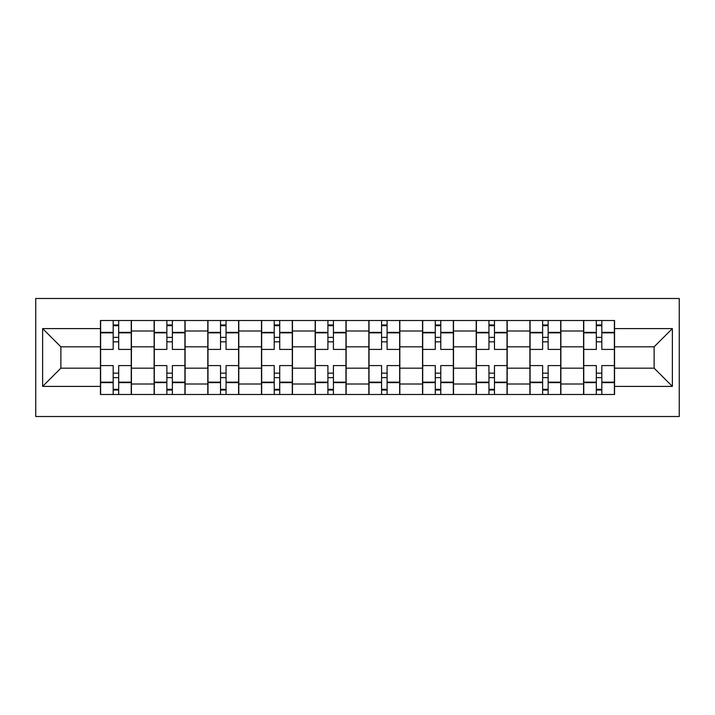 <?xml version="1.0" encoding="UTF-8"?>
<svg xmlns="http://www.w3.org/2000/svg" width="715" height="715" viewBox="0 0 715 715"><rect width="100%" height="100%" fill="white"/><g stroke="black" fill="none" stroke-linecap="round" stroke-linejoin="round"><path stroke-width="1.07" d="M35.75 416.514L679.25 416.514L679.25 298.486L35.75 298.486L35.75 416.514M154.127 394.492L154.127 331L131.417 331L131.417 394.492M131.417 331L131.417 320.508M154.127 331L154.127 320.508M185.096 320.508L185.096 394.492M207.806 394.492L207.806 320.508M238.783 320.508L238.783 394.492M261.493 394.492L261.493 320.508M292.462 320.508L292.462 394.492M315.172 394.492L315.172 320.508M346.14 320.508L346.14 394.492M368.86 394.492L368.86 320.508M399.828 320.508L399.828 394.492M422.538 394.492L422.538 320.508M453.507 320.508L453.507 394.492M476.217 394.492L476.217 320.508M507.194 320.508L507.194 394.492M529.904 394.492L529.904 320.508M560.873 320.508L560.873 394.492M583.583 394.492L583.583 320.508M583.583 368.171L560.873 368.171M529.904 368.171L507.194 368.171M476.217 368.171L453.507 368.171M422.538 368.171L399.828 368.171M368.86 368.171L346.14 368.171M315.172 368.171L292.462 368.171M261.493 368.171L238.783 368.171M207.806 368.171L185.096 368.171M154.127 368.171L131.417 368.171M583.583 346.829L560.873 346.829M529.904 346.829L507.194 346.829M476.217 346.829L453.507 346.829M422.538 346.829L399.828 346.829M368.86 346.829L346.14 346.829M315.172 346.829L292.462 346.829M261.493 346.829L238.783 346.829M207.806 346.829L185.096 346.829M154.127 346.829L131.417 346.829M60.873 368.171L100.449 368.171L100.449 346.829L60.873 346.829L60.873 368.171L42.632 386.404L42.632 328.596L100.449 328.596L100.449 346.829M614.551 346.829L614.551 368.171L654.127 368.171L654.127 346.829L614.551 346.829L614.551 320.508L100.449 320.508L100.449 328.596M614.551 328.596L672.368 328.596L672.368 386.404L614.551 386.404L614.551 368.171M100.449 368.171L100.449 394.492L614.551 394.492L614.551 386.404M100.449 386.404L42.632 386.404M118.681 389.326L113.176 389.326M113.176 325.674L118.681 325.674M172.369 389.326L166.863 389.326M166.863 325.674L172.369 325.674M226.047 389.326L220.542 389.326M220.542 325.674L226.047 325.674M279.726 389.326L274.22 389.326M274.22 325.674L279.726 325.674M333.413 389.326L327.908 389.326M327.908 325.674L333.413 325.674M387.092 389.326L381.587 389.326M381.587 325.674L387.092 325.674M440.78 389.326L435.274 389.326M435.274 325.674L440.78 325.674M494.458 389.326L488.953 389.326M488.953 325.674L494.458 325.674M548.137 389.326L542.631 389.326M542.631 325.674L548.137 325.674M601.824 389.326L596.319 389.326M596.319 325.674L601.824 325.674M42.632 328.596L60.873 346.829M654.127 368.171L672.368 386.404M654.127 346.829L672.368 328.596M131.238 394.492L131.238 349.412L118.681 349.412L118.681 320.508M113.176 320.508L113.176 349.412L100.618 349.412L100.618 320.508M131.238 349.412L131.238 320.508M100.618 394.492L100.618 365.588L113.176 365.588L113.176 394.492M118.681 394.492L118.681 365.588L131.238 365.588M113.176 341.842L118.681 341.842M100.618 365.588L100.618 349.412M118.681 373.159L113.176 373.159M118.681 390.024L113.176 390.024M113.176 377.627L118.681 377.627M118.681 337.373L113.176 337.373M113.176 324.976L118.681 324.976M184.926 394.492L184.926 349.412L172.369 349.412L172.369 320.508M166.863 320.508L166.863 349.412L154.297 349.412L154.297 320.508M184.926 349.412L184.926 320.508M154.297 394.492L154.297 365.588L166.863 365.588L166.863 394.492M172.369 394.492L172.369 365.588L184.926 365.588M166.863 341.842L172.369 341.842M154.297 365.588L154.297 349.412M172.369 373.159L166.863 373.159M172.369 390.024L166.863 390.024M166.863 377.627L172.369 377.627M172.369 337.373L166.863 337.373M166.863 324.976L172.369 324.976M238.604 394.492L238.604 349.412L226.047 349.412L226.047 320.508M220.542 320.508L220.542 349.412L207.985 349.412L207.985 320.508M238.604 349.412L238.604 320.508M207.985 394.492L207.985 365.588L220.542 365.588L220.542 394.492M226.047 394.492L226.047 365.588L238.604 365.588M220.542 341.842L226.047 341.842M207.985 365.588L207.985 349.412M226.047 373.159L220.542 373.159M226.047 390.024L220.542 390.024M220.542 377.627L226.047 377.627M226.047 337.373L220.542 337.373M220.542 324.976L226.047 324.976M292.292 394.492L292.292 349.412L279.726 349.412L279.726 320.508M274.22 320.508L274.22 349.412L261.663 349.412L261.663 320.508M292.292 349.412L292.292 320.508M261.663 394.492L261.663 365.588L274.22 365.588L274.22 394.492M279.726 394.492L279.726 365.588L292.292 365.588M274.22 341.842L279.726 341.842M261.663 365.588L261.663 349.412M279.726 373.159L274.22 373.159M279.726 390.024L274.22 390.024M274.22 377.627L279.726 377.627M279.726 337.373L274.22 337.373M274.22 324.976L279.726 324.976M345.971 394.492L345.971 349.412L333.413 349.412L333.413 320.508M327.908 320.508L327.908 349.412L315.342 349.412L315.342 320.508M345.971 349.412L345.971 320.508M315.342 394.492L315.342 365.588L327.908 365.588L327.908 394.492M333.413 394.492L333.413 365.588L345.971 365.588M327.908 341.842L333.413 341.842M315.342 365.588L315.342 349.412M333.413 373.159L327.908 373.159M333.413 390.024L327.908 390.024M327.908 377.627L333.413 377.627M333.413 337.373L327.908 337.373M327.908 324.976L333.413 324.976M399.658 394.492L399.658 349.412L387.092 349.412L387.092 320.508M381.587 320.508L381.587 349.412L369.029 349.412L369.029 320.508M399.658 349.412L399.658 320.508M369.029 394.492L369.029 365.588L381.587 365.588L381.587 394.492M387.092 394.492L387.092 365.588L399.658 365.588M381.587 341.842L387.092 341.842M369.029 365.588L369.029 349.412M387.092 373.159L381.587 373.159M387.092 390.024L381.587 390.024M381.587 377.627L387.092 377.627M387.092 337.373L381.587 337.373M381.587 324.976L387.092 324.976M453.337 394.492L453.337 349.412L440.78 349.412L440.78 320.508M435.274 320.508L435.274 349.412L422.708 349.412L422.708 320.508M453.337 349.412L453.337 320.508M422.708 394.492L422.708 365.588L435.274 365.588L435.274 394.492M440.78 394.492L440.78 365.588L453.337 365.588M435.274 341.842L440.78 341.842M422.708 365.588L422.708 349.412M440.78 373.159L435.274 373.159M440.78 390.024L435.274 390.024M435.274 377.627L440.78 377.627M440.78 337.373L435.274 337.373M435.274 324.976L440.78 324.976M507.015 394.492L507.015 349.412L494.458 349.412L494.458 320.508M488.953 320.508L488.953 349.412L476.396 349.412L476.396 320.508M507.015 349.412L507.015 320.508M476.396 394.492L476.396 365.588L488.953 365.588L488.953 394.492M494.458 394.492L494.458 365.588L507.015 365.588M488.953 341.842L494.458 341.842M476.396 365.588L476.396 349.412M494.458 373.159L488.953 373.159M494.458 390.024L488.953 390.024M488.953 377.627L494.458 377.627M494.458 337.373L488.953 337.373M488.953 324.976L494.458 324.976M560.703 394.492L560.703 349.412L548.137 349.412L548.137 320.508M542.631 320.508L542.631 349.412L530.074 349.412L530.074 320.508M560.703 349.412L560.703 320.508M530.074 394.492L530.074 365.588L542.631 365.588L542.631 394.492M548.137 394.492L548.137 365.588L560.703 365.588M542.631 341.842L548.137 341.842M530.074 365.588L530.074 349.412M548.137 373.159L542.631 373.159M548.137 390.024L542.631 390.024M542.631 377.627L548.137 377.627M548.137 337.373L542.631 337.373M542.631 324.976L548.137 324.976M614.382 394.492L614.382 349.412L601.824 349.412L601.824 320.508M596.319 320.508L596.319 349.412L583.762 349.412L583.762 320.508M614.382 349.412L614.382 320.508M583.762 394.492L583.762 365.588L596.319 365.588L596.319 394.492M601.824 394.492L601.824 365.588L614.382 365.588M596.319 341.842L601.824 341.842M583.762 365.588L583.762 349.412M601.824 373.159L596.319 373.159M601.824 390.024L596.319 390.024M596.319 377.627L601.824 377.627M601.824 337.373L596.319 337.373M596.319 324.976L601.824 324.976M529.904 331L507.194 331M476.217 331L453.507 331M422.538 331L399.828 331M368.86 331L346.14 331M315.172 331L292.462 331M261.493 331L238.783 331M207.806 331L185.096 331M583.583 331L560.873 331M529.904 384L507.194 384M476.217 384L453.507 384M422.538 384L399.828 384M368.86 384L346.14 384M315.172 384L292.462 384M261.493 384L238.783 384M207.806 384L185.096 384M154.127 384L131.417 384M583.583 384L560.873 384M131.238 332.377L118.681 332.377M113.176 332.377L100.618 332.377M113.176 332.841L100.618 332.841M113.176 382.159L100.618 382.159M113.176 382.623L100.618 382.623M131.238 382.623L118.681 382.623M131.238 332.841L118.681 332.841M131.238 382.159L118.681 382.159M184.926 332.377L172.369 332.377M166.863 332.377L154.297 332.377M166.863 332.841L154.297 332.841M166.863 382.159L154.297 382.159M166.863 382.623L154.297 382.623M184.926 382.623L172.369 382.623M184.926 332.841L172.369 332.841M184.926 382.159L172.369 382.159M238.604 332.377L226.047 332.377M220.542 332.377L207.985 332.377M220.542 332.841L207.985 332.841M220.542 382.159L207.985 382.159M220.542 382.623L207.985 382.623M238.604 382.623L226.047 382.623M238.604 332.841L226.047 332.841M238.604 382.159L226.047 382.159M292.292 332.377L279.726 332.377M274.22 332.377L261.663 332.377M274.22 332.841L261.663 332.841M274.22 382.159L261.663 382.159M274.22 382.623L261.663 382.623M292.292 382.623L279.726 382.623M292.292 332.841L279.726 332.841M292.292 382.159L279.726 382.159M345.971 332.377L333.413 332.377M327.908 332.377L315.342 332.377M327.908 332.841L315.342 332.841M327.908 382.159L315.342 382.159M327.908 382.623L315.342 382.623M345.971 382.623L333.413 382.623M345.971 332.841L333.413 332.841M345.971 382.159L333.413 382.159M399.658 332.377L387.092 332.377M381.587 332.377L369.029 332.377M381.587 332.841L369.029 332.841M381.587 382.159L369.029 382.159M381.587 382.623L369.029 382.623M399.658 382.623L387.092 382.623M399.658 332.841L387.092 332.841M399.658 382.159L387.092 382.159M453.337 332.377L440.78 332.377M435.274 332.377L422.708 332.377M435.274 332.841L422.708 332.841M435.274 382.159L422.708 382.159M435.274 382.623L422.708 382.623M453.337 382.623L440.78 382.623M453.337 332.841L440.78 332.841M453.337 382.159L440.78 382.159M507.015 332.377L494.458 332.377M488.953 332.377L476.396 332.377M488.953 332.841L476.396 332.841M488.953 382.159L476.396 382.159M488.953 382.623L476.396 382.623M507.015 382.623L494.458 382.623M507.015 332.841L494.458 332.841M507.015 382.159L494.458 382.159M560.703 332.377L548.137 332.377M542.631 332.377L530.074 332.377M542.631 332.841L530.074 332.841M542.631 382.159L530.074 382.159M542.631 382.623L530.074 382.623M560.703 382.623L548.137 382.623M560.703 332.841L548.137 332.841M560.703 382.159L548.137 382.159M614.382 332.377L601.824 332.377M596.319 332.377L583.762 332.377M596.319 332.841L583.762 332.841M596.319 382.159L583.762 382.159M596.319 382.623L583.762 382.623M614.382 382.623L601.824 382.623M614.382 332.841L601.824 332.841M614.382 382.159L601.824 382.159"/></g></svg>
